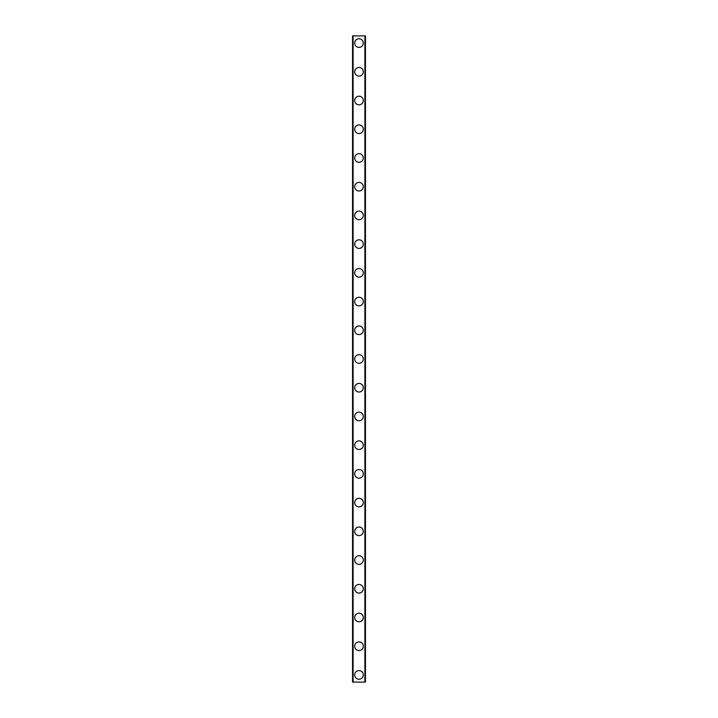 <?xml version="1.0" encoding="UTF-8"?>
<svg xmlns="http://www.w3.org/2000/svg" width="718" height="718" viewBox="0 0 718 718"><rect width="100%" height="100%" fill="white"/><g stroke="black" fill="none" stroke-linecap="round" stroke-linejoin="round"><path stroke-width="1.08" d="M354.692 674.92A4.308 4.308 0 0 1 359 670.612A4.308 4.308 0 0 1 363.308 674.92A4.308 4.308 0 0 1 359 679.228A4.308 4.308 0 0 1 354.692 674.92M354.692 646.2A4.308 4.308 0 0 1 359 641.892A4.308 4.308 0 0 1 363.308 646.2A4.308 4.308 0 0 1 359 650.508A4.308 4.308 0 0 1 354.692 646.2M354.692 617.48A4.308 4.308 0 0 1 359 613.172A4.308 4.308 0 0 1 363.308 617.48A4.308 4.308 0 0 1 359 621.788A4.308 4.308 0 0 1 354.692 617.48M354.692 588.76A4.308 4.308 0 0 1 359 584.452A4.308 4.308 0 0 1 363.308 588.76A4.308 4.308 0 0 1 359 593.068A4.308 4.308 0 0 1 354.692 588.76M354.692 560.04A4.308 4.308 0 0 1 359 555.732A4.308 4.308 0 0 1 363.308 560.04A4.308 4.308 0 0 1 359 564.348A4.308 4.308 0 0 1 354.692 560.04M354.692 531.32A4.308 4.308 0 0 1 359 527.012A4.308 4.308 0 0 1 363.308 531.32A4.308 4.308 0 0 1 359 535.628A4.308 4.308 0 0 1 354.692 531.32M354.692 502.6A4.308 4.308 0 0 1 359 498.292A4.308 4.308 0 0 1 363.308 502.6A4.308 4.308 0 0 1 359 506.908A4.308 4.308 0 0 1 354.692 502.6M354.692 473.88A4.308 4.308 0 0 1 359 469.572A4.308 4.308 0 0 1 363.308 473.88A4.308 4.308 0 0 1 359 478.188A4.308 4.308 0 0 1 354.692 473.88M354.692 445.16A4.308 4.308 0 0 1 359 440.852A4.308 4.308 0 0 1 363.308 445.16A4.308 4.308 0 0 1 359 449.468A4.308 4.308 0 0 1 354.692 445.16M354.692 416.44A4.308 4.308 0 0 1 359 412.132A4.308 4.308 0 0 1 363.308 416.44A4.308 4.308 0 0 1 359 420.748A4.308 4.308 0 0 1 354.692 416.44M354.692 387.72A4.308 4.308 0 0 1 359 383.412A4.308 4.308 0 0 1 363.308 387.72A4.308 4.308 0 0 1 359 392.028A4.308 4.308 0 0 1 354.692 387.72M354.692 359A4.308 4.308 0 0 1 359 354.692A4.308 4.308 0 0 1 363.308 359A4.308 4.308 0 0 1 359 363.308A4.308 4.308 0 0 1 354.692 359M354.692 330.28A4.308 4.308 0 0 1 359 325.972A4.308 4.308 0 0 1 363.308 330.28A4.308 4.308 0 0 1 359 334.588A4.308 4.308 0 0 1 354.692 330.28M354.692 301.56A4.308 4.308 0 0 1 359 297.252A4.308 4.308 0 0 1 363.308 301.56A4.308 4.308 0 0 1 359 305.868A4.308 4.308 0 0 1 354.692 301.56M354.692 272.84A4.308 4.308 0 0 1 359 268.532A4.308 4.308 0 0 1 363.308 272.84A4.308 4.308 0 0 1 359 277.148A4.308 4.308 0 0 1 354.692 272.84M354.692 244.12A4.308 4.308 0 0 1 359 239.812A4.308 4.308 0 0 1 363.308 244.12A4.308 4.308 0 0 1 359 248.428A4.308 4.308 0 0 1 354.692 244.12M354.692 215.4A4.308 4.308 0 0 1 359 211.092A4.308 4.308 0 0 1 363.308 215.4A4.308 4.308 0 0 1 359 219.708A4.308 4.308 0 0 1 354.692 215.4M354.692 186.68A4.308 4.308 0 0 1 359 182.372A4.308 4.308 0 0 1 363.308 186.68A4.308 4.308 0 0 1 359 190.988A4.308 4.308 0 0 1 354.692 186.68M354.692 157.96A4.308 4.308 0 0 1 359 153.652A4.308 4.308 0 0 1 363.308 157.96A4.308 4.308 0 0 1 359 162.268A4.308 4.308 0 0 1 354.692 157.96M354.692 129.24A4.308 4.308 0 0 1 359 124.932A4.308 4.308 0 0 1 363.308 129.24A4.308 4.308 0 0 1 359 133.548A4.308 4.308 0 0 1 354.692 129.24M354.692 100.52A4.308 4.308 0 0 1 359 96.212A4.308 4.308 0 0 1 363.308 100.52A4.308 4.308 0 0 1 359 104.828A4.308 4.308 0 0 1 354.692 100.52M354.692 71.8A4.308 4.308 0 0 1 359 67.492A4.308 4.308 0 0 1 363.308 71.8A4.308 4.308 0 0 1 359 76.108A4.308 4.308 0 0 1 354.692 71.8M354.692 43.08A4.308 4.308 0 0 1 359 38.772A4.308 4.308 0 0 1 363.308 43.08A4.308 4.308 0 0 1 359 47.388A4.308 4.308 0 0 1 354.692 43.08M353.112 35.9L352.538 35.9L352.538 682.1L365.462 682.1L365.462 35.9L353.112 35.9L353.112 682.1M364.888 35.9L364.888 682.1"/></g></svg>
